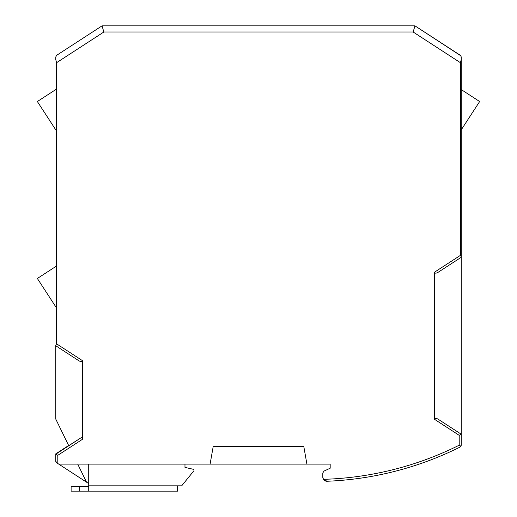 <?xml version="1.0" encoding="UTF-8"?>
<svg xmlns="http://www.w3.org/2000/svg" width="517" height="517" viewBox="0 0 517 517"><rect width="100%" height="100%" fill="white"/><g stroke="black" fill="none" stroke-linecap="round" stroke-linejoin="round"><path stroke-width="0.78" d="M461.248 89.583L461.248 129.845L479.64 101.526L461.248 89.583L461.248 59.578L461.248 257.272L438.17 272.259C436.031 273.493 434.849 273.448 434.629 272.116L460.427 255.359L461.248 256.781L461.248 434.215L459.199 435.327L434.629 419.371C434.849 418.04 436.031 417.994 438.17 419.229L461.248 434.215L461.248 445.208L460.117 447.043A327.675 327.675 0 0 1 327.067 481.256L323.429 479.337L322.808 477.165L322.808 472.958L323.991 471.097L330.182 468.215L330.182 464.117L58.744 464.117L88.724 483.582M82.371 436.923L82.371 360.595L56.573 343.831L55.752 345.253L55.752 419.061L68.722 445.66L82.371 436.923L82.371 439.36L82.371 437.653M68.645 445.505L55.752 453.874L55.752 461.061L56.683 462.78L58.744 464.117M78.888 439.185L55.752 454.21L57.801 455.322L57.801 463.503L56.683 462.78L55.752 461.061A2.049 2.049 0 0 0 56.683 462.78M210.096 464.117L213.237 446.3L303.763 446.3L306.904 464.117M184.976 464.117L184.976 467.394L193.991 469.442L193.991 470.67L181.7 485.825L177.602 485.825L177.602 491.15L88.724 491.15L88.724 464.117M77.724 464.117L86.52 482.154M55.752 345.744L78.83 360.73L55.752 345.744M82.371 360.595C82.151 361.919 80.969 361.965 78.83 360.73M103.852 31.996L102.036 25.85L414.964 25.85L413.148 31.996L103.852 31.996L56.573 62.699L55.752 59.578L55.752 57.019L56.611 55.351M460.88 55.842L414.964 25.85L460.317 55.3L459.781 55.054L460.763 55.694L461.248 57.019L461.248 59.578L460.427 62.699L413.148 31.996M461.022 56.088L461.248 59.578M461.248 257.272L438.17 272.259M434.629 419.371L434.629 272.116M460.117 447.043L460.944 446.287L459.199 445.208L459.199 435.327M461.248 434.215L461.248 445.208L460.944 446.287L459.199 445.208A325.626 325.626 0 0 1 323.429 479.337A4.097 4.097 0 0 1 322.808 477.165L322.808 472.958M55.752 59.578L55.752 57.019M56.683 55.3L102.036 25.85L56.683 55.3M414.964 25.85L102.036 25.85L102.566 27.653M461.248 256.781L461.248 129.845M325.128 480.855L327.067 481.256A4.097 4.097 0 0 1 326.24 481.204M326.162 481.191A4.097 4.097 0 0 1 325.587 481.043M324.502 480.48A4.097 4.097 0 0 1 323.429 479.337M79.301 486.646L71.113 486.646L71.113 491.15L79.301 491.15L79.301 486.646L88.724 486.646M55.752 453.874L55.752 461.061M330.182 464.117L330.182 468.215L323.991 471.097M434.713 418.886L434.952 418.557M55.752 129.845L37.36 101.526L55.752 89.583M55.752 306.788L37.36 278.469L55.752 266.526M177.602 491.15L79.301 491.15M82.371 439.36L57.801 455.322M460.427 255.359L460.427 62.699M56.573 343.831L56.573 62.699M177.602 485.825L88.724 485.825"/></g></svg>
